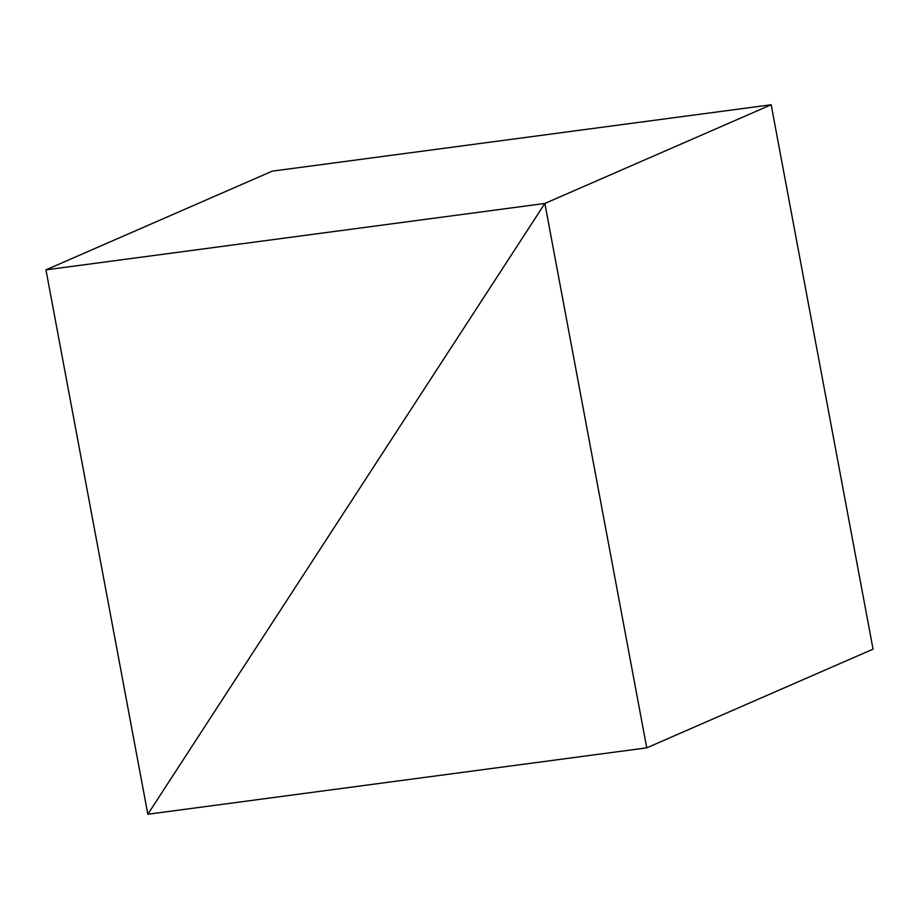 <?xml version="1.0" encoding="UTF-8"?>
<svg xmlns="http://www.w3.org/2000/svg" width="919" height="919" viewBox="0 0 919 919"><rect width="100%" height="100%" fill="white"/><g stroke="black" fill="none" stroke-linecap="round" stroke-linejoin="round"><path stroke-width="1.38" d="M272.254 171.152L45.95 269.853L147.833 814.245L544.864 203.455L771.167 104.755L544.864 203.455L45.95 269.853L272.254 171.152L771.167 104.755L873.05 649.147L646.746 747.848L544.864 203.455L147.833 814.245L45.95 269.853L544.864 203.455L771.167 104.755L544.864 203.455L147.833 814.245L646.746 747.848L873.05 649.147L771.167 104.755L272.254 171.152M646.746 747.848L147.833 814.245L544.864 203.455L646.746 747.848"/></g></svg>
